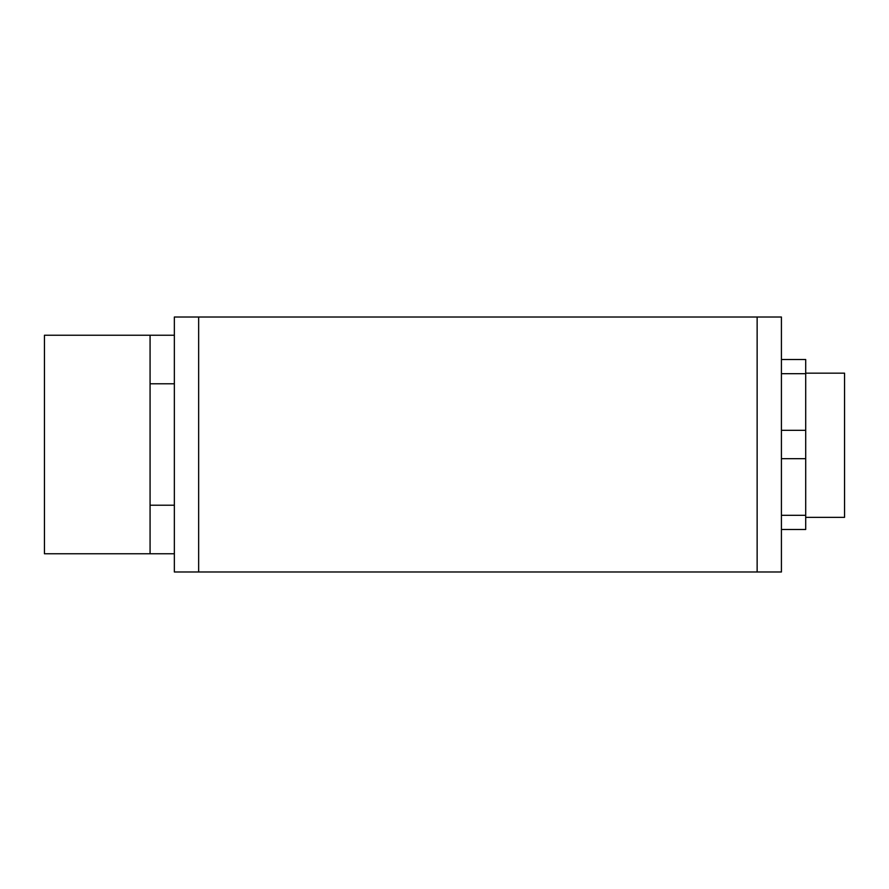 <?xml version="1.0" encoding="UTF-8"?>
<svg xmlns="http://www.w3.org/2000/svg" width="889" height="889" viewBox="0 0 889 889"><rect width="100%" height="100%" fill="white"/><g stroke="black" fill="none" stroke-linecap="round" stroke-linejoin="round"><path stroke-width="1.33" d="M757.139 571.983L781.42 571.983L781.42 317.017L757.139 317.017L757.139 571.983L198.647 571.983L198.647 317.017L174.355 317.017L174.355 571.983L198.647 571.983M198.647 317.017L757.139 317.017M174.355 571.983L174.355 505.208L150.074 505.208L150.074 553.769L174.355 553.769L44.45 553.769L44.45 335.231L150.074 335.231L150.074 383.792L174.355 383.792L174.355 317.017M174.355 383.792L174.355 505.208M781.42 529.488L805.701 529.488L805.701 359.512L781.42 359.512M781.42 515.309L805.701 515.309M781.42 458.68L805.701 458.68M781.42 430.32L805.701 430.32M781.42 373.691L805.701 373.691M844.55 373.158L805.701 373.158L844.55 373.158L844.55 517.342L805.701 517.342M150.074 505.208L150.074 383.792M174.355 335.231L150.074 335.231"/></g></svg>
